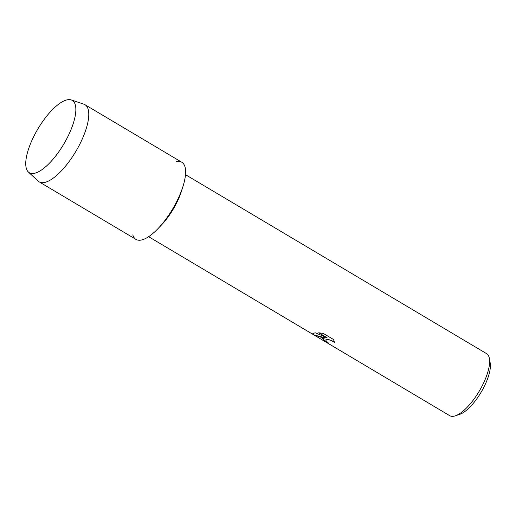 <?xml version="1.0" encoding="UTF-8"?>
<svg xmlns="http://www.w3.org/2000/svg" width="516" height="516" viewBox="0 0 516 516"><rect width="100%" height="100%" fill="white"/><g stroke="black" fill="none" stroke-linecap="round" stroke-linejoin="round"><path stroke-width="0.77" d="M34.443 173.305A42.06 15.003 -59.3 0 0 50.807 161.74A42.06 15.003 -59.3 0 0 72.911 124.556A42.06 15.003 -59.3 0 0 67.151 99.84A42.06 15.003 -59.3 0 0 31.805 140.642A42.06 15.003 -59.3 0 0 34.443 173.305A42.06 15.003 -59.3 0 0 50.807 161.74A42.06 15.003 -59.3 0 0 72.911 124.556A42.06 15.003 -59.3 0 0 71.24 99.936A42.06 15.003 -59.3 0 0 67.151 99.84A42.06 15.003 -59.3 0 0 35.391 133.341A42.06 15.003 -59.3 0 0 28.38 172.034A42.06 15.003 -59.3 0 0 34.443 173.305M132.799 234.87A44.866 16.002 -59.3 0 0 141.436 240.005A44.866 16.002 -59.3 0 0 158.012 228.607L161.392 225.073A36.081 12.874 -59.3 0 0 181.387 191.436L182.877 186.779A44.866 16.002 -59.3 0 0 176.33 161.637M158.012 228.607A44.866 16.002 -59.3 0 0 182.877 186.779M312.819 333.53L315.25 332.788L327.079 337.735L318.74 332.781L323.261 333.407L333.549 339.522L334.452 342.418L331.072 340.321L327.415 339.567L325.738 339.857L326.415 341.353L328.086 342.482A36.081 12.874 120.7 0 1 326.757 342.327L322.481 338.625L325.338 337.845L321.739 337.477L314.07 334.994L312.819 333.53L314.089 334.961L325.338 337.845M148.627 236.696L449.7 415.67A36.081 12.874 -59.3 0 0 454.106 416.16A36.081 12.874 -59.3 0 0 455.325 415.832A36.081 12.874 -59.3 0 0 479.203 391.231A36.081 12.874 -59.3 0 0 489.4 358.497A36.081 12.874 -59.3 0 0 486.575 353.641L185.496 174.672M455.325 415.832L459.653 414.38A32.34 11.539 -59.3 0 0 481.06 392.334A32.34 11.539 -59.3 0 0 490.2 362.993L489.4 358.497M322.487 338.612L326.77 342.295A36.043 12.855 -59.3 0 0 328.028 342.443M325.583 340.031L327.428 339.534L329.163 339.741L332.885 341.14L334.452 342.372M318.817 332.788L327.079 337.735M28.38 172.034L38.145 181.097A44.866 16.002 -59.3 0 0 39.132 181.832A44.866 16.002 -59.3 0 0 44.608 182.451A44.866 16.002 -59.3 0 0 79.283 145.209A44.866 16.002 -59.3 0 0 84.979 104.696A44.866 16.002 -59.3 0 0 83.863 104.187L71.24 99.936M39.132 181.832L135.96 239.392A44.866 16.002 -59.3 0 0 141.436 240.005A44.866 16.002 -59.3 0 0 176.111 202.762A44.866 16.002 -59.3 0 0 181.813 162.256L84.979 104.696"/></g></svg>
